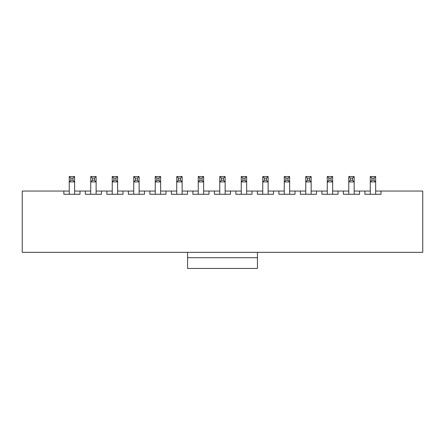 <?xml version="1.0" encoding="UTF-8"?>
<svg xmlns="http://www.w3.org/2000/svg" width="445" height="445" viewBox="0 0 445 445"><rect width="100%" height="100%" fill="white"/><g stroke="black" fill="none" stroke-linecap="round" stroke-linejoin="round"><path stroke-width="0.67" d="M63.858 191.05L22.25 191.05L22.25 252.337L422.75 252.337L422.75 191.05L381.031 191.05L381.031 194.276L364.906 194.276L364.906 191.05L359.532 191.05L359.532 194.276L343.401 194.276L343.401 191.05L338.028 191.05L338.028 194.276L321.902 194.276L321.902 191.05L316.523 191.05L316.523 194.276L300.397 194.276L300.397 191.05L295.018 191.05L295.018 194.276L278.893 194.276L278.893 191.05L273.519 191.05L273.519 194.276L257.388 194.276L257.388 191.05L252.015 191.05L252.015 194.276L235.883 194.276L235.883 191.05L230.51 191.05L230.51 194.276L214.384 194.276L214.384 191.05L209.005 191.05L209.005 194.276L192.88 194.276L192.88 191.05L187.501 191.05L187.501 194.276L171.375 194.276L171.375 191.05L166.002 191.05L166.002 194.276L149.87 194.276L149.87 191.05L144.497 191.05L144.497 194.276L128.371 194.276L128.371 191.05L122.992 191.05L122.992 194.276L106.867 194.276L106.867 191.05L101.488 191.05L101.488 194.276L85.362 194.276L85.362 191.05L79.989 191.05L79.989 194.276L63.858 194.276L63.858 191.05L69.236 191.05M74.61 191.05L79.989 191.05M85.362 191.05L90.736 191.05M96.114 191.05L101.488 191.05M106.867 191.05L112.24 191.05M117.619 191.05L122.992 191.05M128.371 191.05L133.745 191.05M139.118 191.05L144.497 191.05M149.87 191.05L155.249 191.05M160.623 191.05L166.002 191.05M171.375 191.05L176.754 191.05M182.127 191.05L187.501 191.05M192.88 191.05L198.253 191.05M203.632 191.05L209.005 191.05M214.384 191.05L219.758 191.05M225.137 191.05L230.51 191.05M235.883 191.05L241.262 191.05M246.636 191.05L252.015 191.05M257.388 191.05L262.767 191.05M268.14 191.05L273.519 191.05M278.893 191.05L284.266 191.05M289.645 191.05L295.018 191.05M300.397 191.05L305.771 191.05M311.15 191.05L316.523 191.05M321.902 191.05L327.275 191.05M332.649 191.05L338.028 191.05M343.401 191.05L348.78 191.05M354.153 191.05L359.532 191.05M364.906 191.05L370.284 191.05M375.658 191.05L381.031 191.05M72.997 180.297L72.997 178.15L70.85 178.15L70.85 180.297L72.997 180.297L74.61 181.91L69.236 181.91L69.236 176.537L74.61 176.537L74.61 194.276M70.85 180.297L69.236 181.91L69.236 194.276M72.997 178.15L74.61 176.537M70.85 178.15L69.236 176.537M94.501 180.297L94.501 178.15L92.349 178.15L92.349 180.297L94.501 180.297L96.114 181.91L90.736 181.91L90.736 176.537L96.114 176.537L96.114 194.276M92.349 180.297L90.736 181.91L90.736 194.276M94.501 178.15L96.114 176.537M92.349 178.15L90.736 176.537M116.006 180.297L116.006 178.15L113.853 178.15L113.853 180.297L116.006 180.297L117.619 181.91L112.24 181.91L112.24 176.537L117.619 176.537L117.619 194.276M113.853 180.297L112.24 181.91L112.24 194.276M116.006 178.15L117.619 176.537M113.853 178.15L112.24 176.537M137.511 180.297L137.511 178.15L135.358 178.15L135.358 180.297L137.511 180.297L139.118 181.91L133.745 181.91L133.745 176.537L139.118 176.537L139.118 194.276M135.358 180.297L133.745 181.91L133.745 194.276M137.511 178.15L139.118 176.537M135.358 178.15L133.745 176.537M159.01 180.297L159.01 178.15L156.863 178.15L156.863 180.297L159.01 180.297L160.623 181.91L155.249 181.91L155.249 176.537L160.623 176.537L160.623 194.276M156.863 180.297L155.249 181.91L155.249 194.276M159.01 178.15L160.623 176.537M156.863 178.15L155.249 176.537M180.514 180.297L180.514 178.15L178.367 178.15L178.367 180.297L180.514 180.297L182.127 181.91L176.754 181.91L176.754 176.537L182.127 176.537L182.127 194.276M178.367 180.297L176.754 181.91L176.754 194.276M180.514 178.15L182.127 176.537M178.367 178.15L176.754 176.537M202.019 180.297L202.019 178.15L199.866 178.15L199.866 180.297L202.019 180.297L203.632 181.91L198.253 181.91L198.253 176.537L203.632 176.537L203.632 194.276M199.866 180.297L198.253 181.91L198.253 194.276M202.019 178.15L203.632 176.537M199.866 178.15L198.253 176.537M223.523 180.297L223.523 178.15L221.371 178.15L221.371 180.297L223.523 180.297L225.137 181.91L219.758 181.91L219.758 176.537L225.137 176.537L225.137 194.276M221.371 180.297L219.758 181.91L219.758 194.276M223.523 178.15L225.137 176.537M221.371 178.15L219.758 176.537M245.023 180.297L245.023 178.15L242.875 178.15L242.875 180.297L245.023 180.297L246.636 181.91L241.262 181.91L241.262 176.537L246.636 176.537L246.636 194.276M242.875 180.297L241.262 181.91L241.262 194.276M245.023 178.15L246.636 176.537M242.875 178.15L241.262 176.537M266.527 180.297L266.527 178.15L264.38 178.15L264.38 180.297L266.527 180.297L268.14 181.91L262.767 181.91L262.767 176.537L268.14 176.537L268.14 194.276M264.38 180.297L262.767 181.91L262.767 194.276M266.527 178.15L268.14 176.537M264.38 178.15L262.767 176.537M288.032 180.297L288.032 178.15L285.879 178.15L285.879 180.297L288.032 180.297L289.645 181.91L284.266 181.91L284.266 176.537L289.645 176.537L289.645 194.276M285.879 180.297L284.266 181.91L284.266 194.276M288.032 178.15L289.645 176.537M285.879 178.15L284.266 176.537M309.536 180.297L309.536 178.15L307.384 178.15L307.384 180.297L309.536 180.297L311.15 181.91L305.771 181.91L305.771 176.537L311.15 176.537L311.15 194.276M307.384 180.297L305.771 181.91L305.771 194.276M309.536 178.15L311.15 176.537M307.384 178.15L305.771 176.537M331.036 180.297L331.036 178.15L328.888 178.15L328.888 180.297L331.036 180.297L332.649 181.91L327.275 181.91L327.275 176.537L332.649 176.537L332.649 194.276M328.888 180.297L327.275 181.91L327.275 194.276M331.036 178.15L332.649 176.537M328.888 178.15L327.275 176.537M352.54 180.297L352.54 178.15L350.393 178.15L350.393 180.297L352.54 180.297L354.153 181.91L348.78 181.91L348.78 176.537L354.153 176.537L354.153 194.276M350.393 180.297L348.78 181.91L348.78 194.276M352.54 178.15L354.153 176.537M350.393 178.15L348.78 176.537M374.045 180.297L374.045 178.15L371.892 178.15L371.892 180.297L374.045 180.297L375.658 181.91L370.284 181.91L370.284 176.537L375.658 176.537L375.658 194.276M371.892 180.297L370.284 181.91L370.284 194.276M374.045 178.15L375.658 176.537M371.892 178.15L370.284 176.537M257.444 252.337L257.444 268.463L187.556 268.463L187.556 252.337M257.444 257.711L187.556 257.711"/></g></svg>
